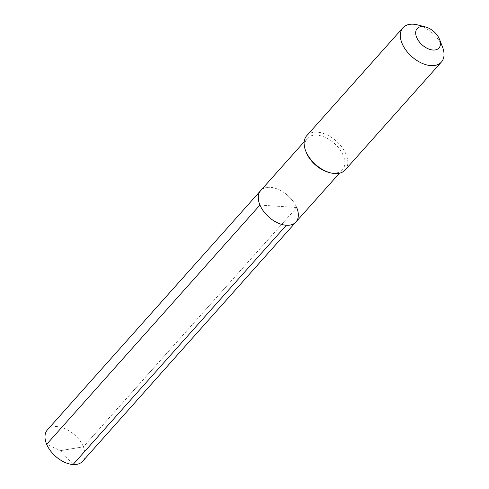 <?xml version="1.0" encoding="UTF-8"?>
<svg xmlns="http://www.w3.org/2000/svg" width="489" height="489" viewBox="0 0 489 489"><rect width="100%" height="100%" fill="white"/><g stroke="black" fill="none" stroke-linecap="round" stroke-linejoin="round"><path stroke-width="0.37" stroke-dasharray="2.44 1.83" d="M259.946 205.056L296.682 207.532A23.606 14.34 41.7 0 0 279.164 189.787A23.606 14.34 41.7 0 0 260.692 190.582A23.606 14.34 41.7 0 1 279.164 189.787A23.606 14.34 41.7 0 1 296.682 207.532A23.606 14.34 -138.3 0 1 295.937 222M328.895 172.421A23.606 14.34 -138.3 0 0 342.453 169.817A23.606 14.34 -138.3 0 0 343.199 155.349A23.606 14.34 41.7 0 0 325.68 137.605A23.606 14.34 41.7 0 0 307.208 138.399A23.606 14.34 41.7 0 0 306.175 152.171M306.737 135.704A25.752 15.642 41.7 0 1 326.89 134.83A25.752 15.642 41.7 0 1 346.004 154.188A25.752 15.642 -138.3 0 1 345.185 169.976M442.521 47.03A25.752 15.642 -138.3 0 0 442.209 46.259A25.752 15.642 41.7 0 0 417.734 24.939M47.409 429.849A23.606 14.34 41.7 0 1 65.881 429.049A23.606 14.34 41.7 0 1 83.399 446.793L60.489 450.65L83.399 446.793L296.682 207.532L83.399 446.793A23.606 14.34 -138.3 0 1 82.653 461.268M73.044 464.526L60.489 450.65L46.663 444.318M307.208 138.399L304.182 141.798M342.453 169.817L339.427 173.216"/><path stroke-width="0.73" d="M304.182 141.798L260.692 190.582A23.606 14.34 41.7 0 0 259.946 205.056A23.606 14.34 -138.3 0 0 277.465 222.801A23.606 14.34 -138.3 0 0 295.937 222A23.606 14.34 -138.3 0 1 277.465 222.801A23.606 14.34 -138.3 0 1 259.946 205.056A23.606 14.34 41.7 0 1 260.692 190.582L47.409 429.849A23.606 14.34 41.7 0 0 46.663 444.318L259.946 205.056M305.613 150.722L306.175 152.171A23.606 14.34 41.7 0 0 306.462 152.874A23.606 14.34 -138.3 0 0 328.895 172.421L330.399 172.813A25.752 15.642 -138.3 0 1 305.925 151.486A25.752 15.642 41.7 0 1 305.613 150.722A25.752 15.642 41.7 0 1 306.737 135.704L402.942 27.775A25.752 15.642 41.7 0 0 402.129 43.564A25.752 15.642 -138.3 0 0 421.243 62.922A25.752 15.642 -138.3 0 0 441.396 62.048L345.185 169.976A25.752 15.642 -138.3 0 1 330.399 172.813M425.558 26.974A14.597 8.863 41.7 0 0 416.714 37.531A14.597 8.863 -138.3 0 0 432.808 50.006A14.597 8.863 -138.3 0 0 439.599 39.493A14.597 8.863 -138.3 0 0 439.422 39.059A14.597 8.863 41.7 0 0 425.558 26.974L417.734 24.939A25.752 15.642 41.7 0 0 402.942 27.775M439.599 39.493L442.521 47.03A25.752 15.642 -138.3 0 1 441.396 62.048M296.682 207.532A23.606 14.34 -138.3 0 1 295.937 222L82.653 461.268A23.606 14.34 -138.3 0 1 64.181 462.062A23.606 14.34 -138.3 0 1 46.663 444.318M73.044 464.526L286.328 225.258M339.427 173.216L295.937 222"/></g></svg>
